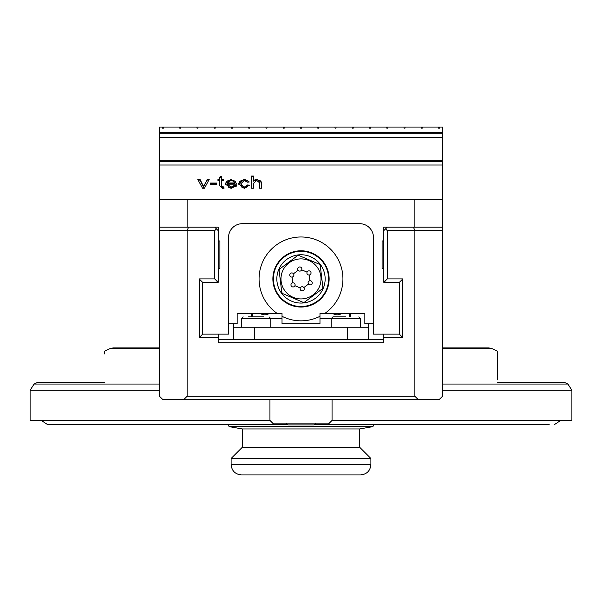 <?xml version="1.0" encoding="UTF-8"?>
<svg xmlns="http://www.w3.org/2000/svg" width="602" height="602" viewBox="0 0 602 602"><rect width="100%" height="100%" fill="white"/><g stroke="black" fill="none" stroke-linecap="round" stroke-linejoin="round"><path stroke-width="0.9" d="M319.451 474.925L303.717 474.925M285.265 474.925L282.549 474.925M231.115 464.578C231.732 470.862 235.179 474.316 241.47 474.925L360.53 474.925C366.821 474.316 370.268 470.862 370.885 464.578L231.115 464.578L231.115 458.468L370.885 458.468L359.665 447.248L242.335 447.248L242.335 428.963L229.031 426.615L372.969 426.615L373.526 424.545M242.335 428.963L359.665 428.963L372.969 426.615M263.789 316.878L248.491 316.878M345.864 316.878L332.921 316.878L345.864 316.878M331.198 327.225L331.198 318.601L319.978 318.601M301 424.892L288.057 424.892L313.943 424.892L315.666 423.161M104.296 382.443C104.296 340.01 104.296 340.01 104.296 382.443L37.497 382.443L34.088 384.038L30.1 390.292L30.1 420.407L269.944 420.407L269.944 399.698M497.703 379.854L497.703 351.297L491.879 348.581L488.967 347.933L442.493 347.933M442.493 384.038L567.912 384.038L564.503 382.443L497.703 382.443C497.703 340.01 497.703 340.01 497.703 382.443M104.296 353.968L104.296 351.297L110.121 348.581L159.507 348.581M159.507 347.933L113.033 347.933L159.507 347.933M332.056 399.698L332.056 420.407L571.9 420.407L571.9 390.292L567.912 384.038M413.454 227.15L414.883 230.604L414.883 396.244L187.117 396.244L183.67 399.698L439.039 399.698L442.493 396.244L442.493 199.54L414.883 199.54L414.883 227.15L442.493 227.15M260.184 313.424A8.285 8.285 0 0 0 269.342 313.424M282.022 318.601L270.802 318.601L269.079 316.878M349.31 313.424L349.31 316.878M252.689 316.878L252.689 313.424M332.658 313.424A8.285 8.285 0 0 0 341.816 313.424M278.786 269.418A24.155 24.155 0 0 1 320.332 264.428A24.155 24.155 0 0 1 303.882 302.896A24.155 24.155 0 0 1 278.786 269.418M319.293 264.218L298.991 255.534A23.463 23.463 0 0 0 297.418 255.722L279.749 268.966A23.463 23.463 0 0 0 279.125 270.418L281.759 292.346A23.463 23.463 0 0 0 282.707 293.61L303.009 302.294A23.463 23.463 0 0 0 304.582 302.106L322.251 288.862A23.463 23.463 0 0 0 322.875 287.41L320.241 265.482A23.463 23.463 0 0 0 319.293 264.218L298.991 255.534M275.618 268.056A27.609 27.609 0 0 0 290.149 304.296A27.609 27.609 0 0 0 326.382 289.765A27.609 27.609 0 0 0 311.851 253.532A27.609 27.609 0 0 0 275.618 268.056M297.418 255.722L279.749 268.966M282.594 271.043A20.017 20.017 0 0 1 317.021 266.912A20.017 20.017 0 0 1 303.385 298.788A20.017 20.017 0 0 1 282.594 271.043M279.125 270.418L281.759 292.346M282.707 293.61L303.009 302.294M304.582 302.106L322.251 288.862M322.875 287.41L320.241 265.482M292.783 282.835A2.069 2.069 0 0 1 294.935 285.702A2.069 2.069 0 0 1 291.368 286.131A2.069 2.069 0 0 1 292.783 282.835L292.09 277.055A2.069 2.069 0 0 1 289.938 274.181A2.069 2.069 0 0 1 293.498 273.752A2.069 2.069 0 0 1 292.09 277.055M300.285 287.989A2.069 2.069 0 0 1 303.844 287.56A2.069 2.069 0 0 1 302.437 290.864A2.069 2.069 0 0 1 300.285 287.989L294.935 285.702M308.502 284.069A2.069 2.069 0 0 1 309.91 280.773A2.069 2.069 0 0 1 312.062 283.647A2.069 2.069 0 0 1 308.502 284.069L303.844 287.56M309.217 274.994A2.069 2.069 0 0 1 307.065 272.127A2.069 2.069 0 0 1 310.632 271.698A2.069 2.069 0 0 1 309.217 274.994L309.91 280.773M301.715 269.839A2.069 2.069 0 0 1 298.156 270.268A2.069 2.069 0 0 1 299.563 266.964A2.069 2.069 0 0 1 301.715 269.839L307.065 272.127M293.498 273.752L298.156 270.268M368.296 339.302L368.296 323.778M233.704 339.302L233.704 323.778L233.704 327.225L368.296 327.225M383.82 334.133L383.82 342.756L218.18 342.756L218.18 334.133M383.82 280.637L384.686 281.503L387.274 278.914L387.274 230.604L442.493 230.604M384.686 281.503L385.551 282.368M383.82 337.579L402.806 337.579L402.806 278.914L399.352 282.368L383.82 282.368L383.82 268.56L382.097 268.56L382.097 240.95L383.82 240.95L383.82 268.56M402.806 278.914L387.274 278.914M402.806 337.579L399.352 334.133L399.352 282.368M187.117 396.244L187.117 230.604L214.726 230.604L214.726 278.914L199.194 278.914L199.194 337.579L218.18 337.579M199.194 337.579L202.648 334.133L228.527 334.133L228.527 237.504A13.801 13.801 0 0 1 242.335 223.696L359.665 223.696A13.801 13.801 0 0 1 373.473 237.504L373.473 334.133L399.352 334.133M199.194 278.914L202.648 282.368L202.648 334.133M214.726 278.914L217.314 281.503L218.18 280.637M216.449 282.368L217.314 281.503M387.274 227.15L385.551 228.873L387.274 230.604M385.551 228.873L383.82 230.604M214.726 230.604L216.449 228.873L214.726 227.15M218.18 268.56L218.18 240.95L219.903 240.95L219.903 268.56L218.18 268.56L218.18 282.368L202.648 282.368M218.18 230.604L216.449 228.873M159.507 227.15L187.117 227.15L187.117 199.54L159.507 199.54L159.507 230.604L187.117 230.604L188.546 227.15M418.33 399.698L414.883 396.244M159.507 230.604L159.507 396.244L162.961 399.698L183.67 399.698M383.82 339.302L218.18 339.302M332.056 420.407L328.609 423.853L273.391 423.853L269.944 420.407M187.117 199.54L414.883 199.54M253.419 184.114L253.419 188.215L251.297 188.215L251.297 176.747L253.419 176.747M251.297 188.215L251.297 176.01L253.419 176.01L253.419 181.127L257.167 179.908L259.575 180.291L261.042 181.36L261.479 188.215L259.364 188.215L259.364 183.347M259.364 188.215L259.364 182.617L256.73 180.465L253.419 183.377L253.419 188.215M253.419 180.397L257.167 179.178L261.479 182.617L261.479 188.215M216.803 184.551L210.279 184.551L210.279 183.046L216.803 183.046L216.803 184.551L216.803 183.776L210.279 183.776L210.279 184.551M198.163 180.103L200.007 180.103L203.491 187.177L207.043 180.103L208.834 180.103M207.043 179.373L209.225 179.373L204.492 188.215L202.505 188.215L197.772 179.373L200.007 179.373L203.491 186.447L207.043 180.103M200.007 180.103L200.007 179.373M203.491 187.177L203.491 186.447M236.646 183.776L236.639 184.182L227.315 184.182L231.085 187.184L234.389 185.356L236.586 185.551L231.085 188.411L225.125 183.873L230.965 179.178L236.646 183.776M225.14 184.235L226.751 181.142L230.965 179.908L235.058 181.119L236.639 184.144M227.428 182.948L234.411 182.948L233.614 181.27L230.98 180.404L227.428 182.948L227.428 183.685L234.411 183.685L234.411 182.948M227.315 184.182L228.474 187.139L231.085 187.914L234.389 186.093L234.389 185.356M234.389 186.093L236.232 186.251M221.641 181.262L221.641 186.447L222.838 187.673L223.763 187.606L223.899 188.23M221.641 179.373L221.641 180.103L223.763 180.103L223.763 180.532L221.641 180.532L221.641 185.709L222.838 186.944L223.763 186.876L224.064 188.208L222.462 188.336L219.527 185.627L219.527 180.532L217.962 180.532L217.962 180.103L219.527 180.103L219.527 177.184L221.641 176.281L221.641 179.373L223.763 179.373L223.763 180.532M219.527 177.914L221.641 177.018M221.641 186.447L221.641 185.709M223.763 187.606L223.763 186.876M217.962 180.532L217.962 179.373L219.527 179.373M247.226 182.195L244.382 180.404L240.777 183.791L244.262 187.184L247.407 184.98L249.484 185.175L244.277 188.411L238.595 183.828L244.292 179.178L249.288 181.977L247.226 182.195M238.61 184.189L239.265 182.052L241.312 180.442L244.292 179.908L247.625 180.638L249.01 182.007M240.777 183.791L241.748 187.102L244.262 187.914L246.346 187.372L247.407 184.98M247.407 185.709L249.251 185.883M438.519 127.075L439.558 127.075L439.558 128.106L438.519 128.106L438.519 127.075L422.303 127.075L422.303 128.106L421.265 128.106L421.265 127.075L405.048 127.075L405.048 128.106L404.01 128.106L404.01 127.075L387.793 127.075L387.793 128.106L386.755 128.106L386.755 127.075L370.539 127.075L370.539 128.106L369.5 128.106L369.5 127.075L353.284 127.075L353.284 128.106L352.245 128.106L352.245 127.075L336.029 127.075L336.029 128.106L334.99 128.106L334.99 127.075L318.774 127.075L318.774 128.106L317.736 128.106L317.736 127.075L301.519 127.075L301.519 128.106L300.481 128.106L300.481 127.075L284.264 127.075L284.264 128.106L283.226 128.106L283.226 127.075L267.01 127.075L267.01 128.106L265.971 128.106L265.971 127.075L249.755 127.075L249.755 128.106L248.716 128.106L248.716 127.075L232.5 127.075L232.5 128.106L231.461 128.106L231.461 127.075L215.245 127.075L215.245 128.106L214.207 128.106L214.207 127.075L197.99 127.075L197.99 128.106L196.952 128.106L196.952 127.075L180.735 127.075L180.735 128.106L179.697 128.106L179.697 127.075L163.481 127.075L163.481 128.106L162.442 128.106L162.442 127.075L159.507 127.075L159.507 132.545L442.493 132.545L442.493 199.54M442.493 132.545L442.493 127.075L439.558 127.075M162.442 127.075L163.481 127.075M179.697 127.075L180.735 127.075M196.952 127.075L197.99 127.075M214.207 127.075L215.245 127.075M231.461 127.075L232.5 127.075M248.716 127.075L249.755 127.075M265.971 127.075L267.01 127.075M283.226 127.075L284.264 127.075M300.481 127.075L301.519 127.075M317.736 127.075L318.774 127.075M334.99 127.075L336.029 127.075M352.245 127.075L353.284 127.075M369.5 127.075L370.539 127.075M386.755 127.075L387.793 127.075M404.01 127.075L405.048 127.075M421.265 127.075L422.303 127.075M228.527 323.778L237.158 323.778L237.158 313.424L282.022 313.424L282.022 323.778L319.978 323.778L319.978 313.424L364.842 313.424L364.842 323.778L373.473 323.778M277.183 313.424A41.929 41.929 0 0 1 269.613 251.109A41.929 41.929 0 0 1 332.387 251.109A41.929 41.929 0 0 1 324.817 313.424M319.978 316.298A41.929 41.929 0 0 1 282.022 316.298M383.82 240.95L383.82 227.15L414.883 227.15M187.117 227.15L218.18 227.15L218.18 240.95M159.507 199.54L159.507 132.545M159.507 165.031L442.493 165.031M159.507 160.155L442.493 160.155M159.507 137.422L442.493 137.422M301 250.786A28.128 28.128 0 0 0 276.642 292.978A28.128 28.128 0 0 0 325.358 292.978A28.128 28.128 0 0 0 301 250.786M382.097 268.56L382.097 240.95M219.903 240.95L219.903 268.56M243.193 316.878L241.47 318.601L270.802 318.601L270.802 327.225M332.921 316.878L331.198 318.601L360.53 318.601L358.807 316.878M30.1 390.292L159.507 390.292M442.493 348.581L491.879 348.581M442.493 390.292L571.9 390.292M34.088 384.038L159.507 384.038M350.349 316.878L350.349 313.424M251.651 313.424L251.651 316.878M254.413 339.302L254.413 327.225M347.587 339.302L347.587 327.225M257.167 179.908L257.167 179.178M202.693 185.401L202.693 184.671M204.274 185.499L204.274 184.761M230.965 179.908L230.965 179.178M231.085 187.914L231.085 187.184M222.838 187.673L222.838 186.944M244.292 179.908L244.292 179.178M244.262 187.914L244.262 187.184M159.507 161.374L442.493 161.374M159.507 133.764L442.493 133.764M549.174 424.545L314.974 424.545M287.026 424.545L47.528 424.545L41.199 420.407M554.472 424.545L560.801 420.407M229.031 426.615L228.474 424.545M370.885 464.578L370.885 458.468M242.335 447.248L231.115 458.468M359.665 447.248L359.665 428.963M241.47 318.601L241.47 327.225M360.53 318.601L360.53 327.225M286.334 423.161L288.057 424.892M110.121 348.581L113.033 347.933"/></g></svg>
